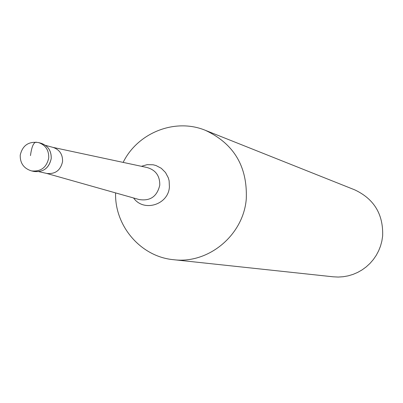 <?xml version="1.0" encoding="UTF-8"?>
<svg xmlns="http://www.w3.org/2000/svg" width="403" height="403" viewBox="0 0 403 403"><rect width="100%" height="100%" fill="white"/><g stroke="black" fill="none" stroke-linecap="round" stroke-linejoin="round"><path stroke-width="0.6" d="M34.114 171.492C43.413 172.383 49.121 168.071 51.226 158.56C51.458 150.853 48.083 145.755 41.111 143.267L38.582 142.576C45.584 145.08 48.965 150.198 48.733 157.936C46.617 167.482 40.894 171.809 31.56 170.917L34.114 171.492M39.832 142.984C47.569 145.035 51.367 150.228 51.226 158.56C48.808 168.696 42.683 172.887 32.85 171.139M38.935 171.683L46.768 173.446C55.352 174.282 60.616 170.313 62.561 161.543C62.772 154.44 59.654 149.74 53.211 147.448L45.463 145.347M123.147 162.394C137.776 132.547 175.365 117.762 205.525 130.386C233.962 143.765 247.548 166.615 246.278 198.936C243.432 235.191 208.371 264.247 173.466 259.688C140.904 256.756 114.578 226.123 115.585 192.901M173.466 259.688L333.16 276.806L338.198 277.057L343.235 276.73L348.212 275.838L353.063 274.383L357.723 272.383L362.136 269.864L366.241 266.862L369.989 263.411L373.334 259.557L376.226 255.346L378.629 250.832L380.513 246.082L381.853 241.145L382.633 236.087C383.439 214.381 374.13 198.966 354.721 189.848L205.525 130.386M30.472 155.608C31.651 146.813 33.575 142.33 36.25 142.158M46.521 173.391L138.944 199.5C150.138 201.349 157.079 196.573 159.769 185.173C159.926 175.814 155.629 169.915 146.883 167.472L52.974 147.382M141.438 166.303L147.186 164.646L153.13 164.782L156.011 165.527L161.286 168.288L165.517 172.529L168.338 177.879L169.134 180.826L169.406 186.942C168.399 204.82 143.579 212.411 133.584 197.989M38.582 142.576C28.673 141.186 22.558 145.357 20.236 155.09M20.221 155.215C20.074 163.286 23.853 168.519 31.56 170.917"/></g></svg>
